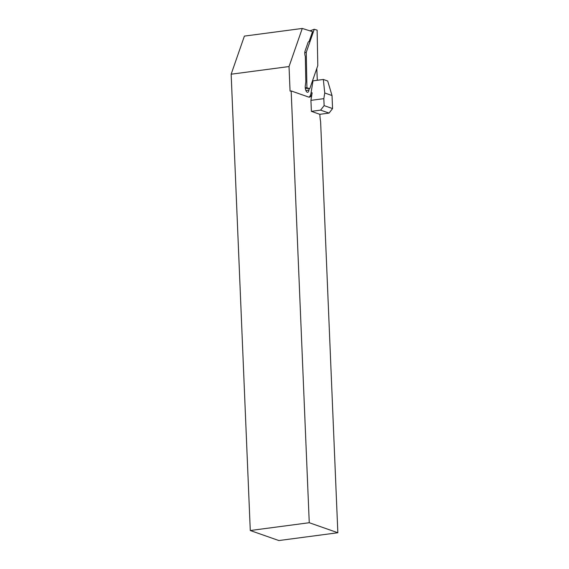 <?xml version="1.0" encoding="UTF-8"?>
<svg xmlns="http://www.w3.org/2000/svg" width="569" height="569" viewBox="0 0 569 569"><rect width="100%" height="100%" fill="white"/><g stroke="black" fill="none" stroke-linecap="round" stroke-linejoin="round"><path stroke-width="0.85" d="M332.019 95.535L332.566 108.579L324.117 105.621L323.825 98.65L324.75 92.982L332.019 95.535L327.708 81.011L323.334 79.475L313.007 80.841L311.044 92.96L312.146 92.818L310.923 100.357L311.385 111.346L319.835 114.312A25.008 10.534 82.5 0 0 320.61 121.638L337.844 532.748L309.259 522.719L291.164 90.933L308.611 97.057A9.431 3.969 82.5 0 0 309.465 97.15A9.431 3.969 82.5 0 0 312.146 92.818M291.164 90.933L290.062 91.076L289.031 66.552L231.156 74.205L244.393 36.103L302.267 28.45L312.53 31.651L309.088 41.565A4.303 1.814 -97.5 0 0 308.988 41.573A4.303 1.814 -97.5 0 0 307.964 42.718L305.069 51.068A4.303 1.814 -97.5 0 0 305.333 56.402L305.816 81.964L305.29 85.94A4.303 1.814 -97.5 0 0 305.802 90.293A4.303 1.814 -97.5 0 0 307.673 92.306A4.303 1.814 -97.5 0 0 308.924 90.13L309.131 88.608M337.844 532.748L278.867 540.55L250.282 530.521L231.156 74.205M250.282 530.521L309.259 522.719M289.031 66.552L302.267 28.45M324.117 105.621L320.603 110.13L329.053 113.089L319.835 114.312M316.798 68.458L317.296 80.272M329.053 113.089L332.566 108.579M323.825 98.65L310.923 100.357M320.603 110.13L311.385 111.346M323.334 79.475L324.75 92.982M308.896 97.135A9.431 3.969 82.5 0 0 311.044 92.96M317.794 65.599L309.785 88.664L306.926 87.775L306.264 52.312L314.273 29.254L317.125 30.143L317.794 65.599M305.311 88.266L309.785 88.664M310.013 30.868L314.273 29.254M304.778 52.711L306.264 52.312M305.247 87.683L306.926 87.775M305.894 90.535L308.924 90.13"/></g></svg>
